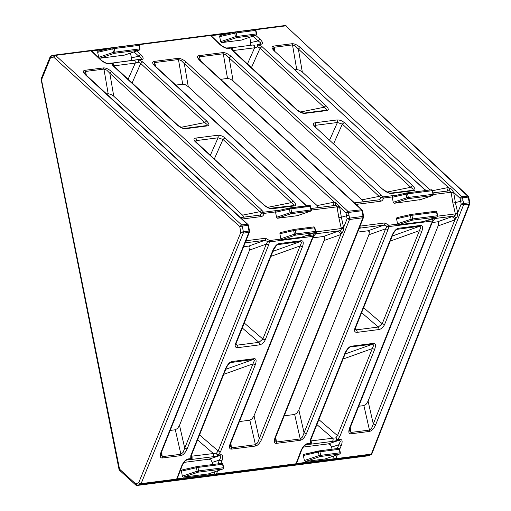 <?xml version="1.0" encoding="UTF-8"?>
<svg xmlns="http://www.w3.org/2000/svg" width="511" height="511" viewBox="0 0 511 511"><rect width="100%" height="100%" fill="white"/><g stroke="black" fill="none" stroke-linecap="round" stroke-linejoin="round"><path stroke-width="0.77" d="M390.672 193.132L391.573 193.426C389.158 193.58 386.29 192.27 382.963 189.511L314.527 126.332C312.745 124.441 312.962 123.247 315.185 122.755L336.915 119.964L337.522 121.133L337.42 122.499L342.332 124.122L333.696 143.604M314.591 125.802L315.696 125.284L315.798 123.918L315.185 122.755M231.572 47.747L232.882 48.577L232.997 50.57L254.612 47.798L254.497 45.798L253.264 44.962L230.972 47.817M128.101 79.282L135.268 63.108L135.153 61.109L133.92 60.266L112.311 63.038M111.309 63.14L112.305 63.045L113.544 63.881L113.634 65.932M355.305 328.573L357.17 330.994L357.074 332.361L378.798 329.569L378.9 328.203L378.293 327.04L361.609 312.675M267.675 207.351L291.423 202.612L293.889 204.598L293.371 205.614L294.266 205.914C296.361 205.505 296.048 203.87 293.32 201.008L291.423 202.612L222.988 139.433L214.352 158.908M387.019 192.047L410.767 187.301L413.233 189.294L412.716 190.303L413.61 190.603C415.705 190.194 415.392 188.565 412.658 185.704L410.767 187.301L342.332 124.122L344.222 122.525C341.968 120.692 339.534 119.836 336.915 119.964M300.321 112.011L324.063 107.265L326.535 109.252L326.012 110.267L326.912 110.568C329.007 110.159 328.694 108.524 325.961 105.662L324.063 107.265L260.073 48.187L251.438 67.663M303.975 113.097L304.869 113.391C302.461 113.538 299.587 112.235 296.265 109.475L301.509 112.548L304.039 113.084L326.101 110.255M180.977 127.316L204.726 122.57L207.191 124.563L206.668 125.578L207.568 125.872C209.663 125.47 209.35 123.834 206.616 120.973L204.726 122.57L140.729 63.492L132.094 82.974M184.631 128.402L185.531 128.702C183.117 128.849 180.249 127.539 176.921 124.78L182.165 127.859L184.695 128.395L206.757 125.565M195.247 141.113L196.352 140.589L196.454 139.228L195.847 138.059C193.618 138.551 193.401 139.746 195.189 141.643L195.937 141.937L195.17 141.266M271.328 208.443L272.229 208.737C269.814 208.884 266.946 207.581 263.625 204.822L195.828 141.803M293.371 205.614L271.45 208.424M210.36 155.223L218.076 137.804L222.988 139.433L224.885 137.836C222.63 135.996 220.19 135.147 217.571 135.274L218.178 136.437L218.076 137.804L196.352 140.589L195.898 141.873M383.608 189.677L383.601 189.677C389.97 194.276 389.197 192.634 390.736 193.12L412.773 190.296M412.716 190.303L390.794 193.113M296.91 109.641L232.281 49.925M326.012 110.267L304.096 113.078M247.445 63.977L254.612 47.798L257.71 46.859L260.073 48.187L261.964 46.584L325.961 105.662M113.589 65.887L135.268 63.108L138.366 62.17L140.729 63.492L142.62 61.895L206.616 120.973M177.566 124.952L112.937 65.216M206.668 125.578L184.752 128.389M306.345 205.824L154.795 66.085C152.214 63.377 151.984 61.818 154.105 61.416L177.854 58.369C180.217 58.19 183.002 59.417 186.221 62.055L184.324 63.658L334.341 202.139L336.149 202.88L339.598 206.993L345.985 212.889L347.876 211.292L348.483 212.455L361.884 210.736L361.271 209.574L199.616 60.336C197.035 57.628 196.799 56.069 198.926 55.667L222.675 52.62C225.038 52.441 227.823 53.668 231.042 56.306L229.145 57.909L379.156 196.39L381.053 194.793L383.461 198.076C383.026 199.942 382.056 201.008 380.542 201.27L356.135 204.4M425.689 190.514L274.139 50.781C271.558 48.053 271.328 46.495 273.449 46.105L291.896 43.742C294.253 43.563 297.044 44.789 300.264 47.427L298.367 49.024L448.377 187.511L447.036 191.082M255.596 35.259L260.054 39.238C262.897 42.151 263.248 43.812 261.095 44.221L258.445 44.566L257.71 46.859L257.608 44.259A1.833 1.833 0 0 0 257.512 44.272L261.964 46.584M232.914 50.563L232.269 50.397L231.087 48.072L230.167 47.779C231.713 47.81 232.396 48.596 232.224 50.129L231.087 48.072L228.436 48.411C225.964 48.564 223.064 47.229 219.736 44.406L220.401 44.598L210.922 35.54L209.829 35.182L129.768 45.447L130.835 45.728M136.712 50.972L140.71 54.543C143.559 57.462 143.904 59.123 141.751 59.532L138.34 59.557M113.57 65.868L112.925 65.702L111.743 63.383L110.823 63.089L111.73 63.166L112.88 65.44L111.743 63.383L109.092 63.722C106.62 63.875 103.72 62.54 100.392 59.717L101.057 59.902L91.578 50.844L90.485 50.487L54.683 55.079A1.833 1.252 82.7 0 1 55.52 55.386L53.61 57.06L50.5 57.769L41.647 79.48L41.161 79.678L119.012 469.296A1.833 1.833 0 0 0 119.574 470.292L135.709 484.99A1.833 1.833 0 0 0 137.172 485.45L367.492 455.908A1.833 1.833 0 0 0 367.754 455.85L367.984 455.755M120.194 470.452L119.497 469.104L135.632 483.802L138.679 482.78L141.093 483.636L243.274 233.125L240.86 232.269L239.723 226.59L241.639 224.917A1.833 1.252 82.7 0 1 242.246 226.086L247.841 225.364L247.235 224.201L85.58 74.964C82.993 72.243 82.763 70.684 84.883 70.294L103.331 67.925C105.694 67.746 108.479 68.979 111.698 71.617L109.801 73.214L259.818 211.701L261.645 212.985L263.51 212.225L280.948 209.989M111.698 71.617L261.709 210.098L263.51 212.225A1.833 1.252 82.7 0 1 264.117 213.387L275.538 211.924L275.563 212.263L289.392 209.108L289.993 207.926L276.029 211.113L275.538 211.924M138.072 59.787L139.101 59.87L138.366 62.17L138.264 59.563A1.833 1.833 0 0 0 138.168 59.576L133.92 60.266M277.965 244.456L279.185 243.568C276.968 243.926 274.829 246.257 272.759 250.556L273.353 250.211L236.146 343.309L235.552 343.654C234.613 346.292 235.341 347.627 237.73 347.665L237.832 346.298L237.219 345.136L235.941 344.81L236.146 343.309M272.893 251.367L300.538 241.486L301.49 242.642L300.085 245.944L302.455 246.749C303.828 242.616 303.413 240.617 301.228 240.738L300.538 241.486L277.537 244.673M397.309 229.152L398.529 228.257C396.236 228.704 394.096 231.029 392.103 235.245L392.697 234.9C392.857 234.051 393.834 232.543 395.629 230.365L397.36 229.132M392.231 236.063L419.882 226.175L420.834 227.331L419.422 230.64L421.799 231.438C423.165 227.35 422.75 225.345 420.566 225.434L419.882 226.181L396.881 229.369M345.097 354.002L372.743 344.12L373.694 345.276L372.289 348.579L374.659 349.383C376.032 345.289 375.617 343.29 373.432 343.373L372.743 344.12L350.706 346.95L351.389 346.203C349.096 346.65 346.956 348.975 344.963 353.19L345.557 352.846L310.765 439.901L310.171 440.246L310.062 443.299L310.356 441.127L310.988 440.884L311.646 442.73L310.79 444.168L332.406 441.395L333.261 439.958L332.604 438.112L316.89 424.577M345.557 352.846C345.193 352.922 348.349 347.94 348.636 348.17L349.741 347.308M230.831 362.401L232.051 361.507C229.752 361.954 227.612 364.279 225.626 368.501L226.213 368.15C226.373 367.3 227.35 365.793 229.145 363.615L230.876 362.382M225.753 369.312L253.399 359.431L254.35 360.581L252.945 363.889L255.321 364.688C256.682 360.6 256.273 358.594 254.088 358.684L253.399 359.431L230.397 362.618M41.161 79.678A1.833 1.833 0 0 1 41.257 78.624L119.58 469.283M222.675 52.62L223.281 53.783L226.054 54.818L229.145 57.909L233.099 80.904L230.212 79.02L227.516 78.445L220.65 79.326M198.926 55.667L199.533 56.83L223.281 53.783L227.516 78.445M362.689 213.726L363.11 213.547L362.529 213.566L361.884 210.736L362.452 210.673A1.833 1.833 0 0 0 361.916 209.734L200.255 60.502L198.696 58.324L199.533 56.83L200.401 60.63M199.616 60.336L200.261 60.502M186.221 62.055L347.876 211.292L361.909 209.734M177.854 58.369L178.46 59.532L181.239 60.566L184.324 63.658L188.278 86.653L317.107 205.582L318.57 207.562M154.105 61.416L154.712 62.578L178.46 59.532L182.702 84.194L175.829 85.075M154.795 66.085L155.542 66.385L153.881 64.073L154.712 62.578L155.58 66.379M304.812 204.572L306.715 205.773M261.709 210.098L259.818 211.701L242.584 215.144L244.105 217.322M103.331 67.925L103.937 69.094L106.71 70.122L109.801 73.214L113.755 96.209L242.584 215.144M84.883 70.294L85.49 71.457L103.937 69.094L108.179 93.749L106.607 93.954M85.58 74.964L86.327 75.264L84.66 72.958L85.49 71.457L86.359 75.258M100.392 59.717L91.086 50.825L55.52 55.386L241.639 224.917L247.235 224.201L247.982 224.495L86.218 75.13M91.086 50.825L90.421 50.5L54.607 55.092A1.833 1.252 82.7 0 1 54.683 55.079A1.833 1.833 0 0 0 54.511 55.111L53.61 57.06L239.723 226.59L242.246 226.086L243.377 231.764L240.86 232.269L138.679 482.78L140.384 484.39L136.807 485.418M90.773 50.538L90.421 50.5L90.773 50.538M109.092 63.722L108.179 63.428M112.957 65.108A1.833 1.833 0 0 0 110.906 63.07L108.338 63.409M141.298 59.263L140.832 59.238L141.298 59.263M140.71 54.543L138.826 56.21L141.362 58.209L140.832 59.238M138.264 59.563L140.94 59.219M219.736 44.406L210.979 35.642L209.766 35.195L129.871 45.441M210.117 35.233L209.766 35.195L210.117 35.233M129.558 46.086L129.666 45.466L130.254 45.473L129.481 45.505L129.417 46.182M228.436 48.411L227.516 48.117M232.301 49.797A1.833 1.833 0 0 0 230.25 47.766L227.682 48.098M261.095 44.221L257.685 44.253M260.642 43.952L260.176 43.933L260.642 43.952M260.054 39.238L258.17 40.899L260.706 42.898L260.176 43.933M257.608 44.253L260.291 43.914M392.486 196.23L392.256 197.291L406.085 194.135L406.686 192.954L407.599 193.829L432.619 190.654L448.377 187.511L451.775 189.364L453.634 192.366L460.021 198.262L461.918 196.665L468.159 196.115L285.745 25.857A1.833 1.252 -97.3 0 0 284.908 25.55L210.021 35.17L249.01 30.162L248.895 30.775L249.01 30.162L250.179 30.417M249.01 30.162L249.598 30.168L249.01 30.162M300.264 47.427L461.918 196.665L462.525 197.827L468.121 197.112A1.833 1.252 -97.3 0 0 467.514 195.943L285.745 25.857L255.513 29.734M291.896 43.742L292.503 44.904L295.269 45.939L298.367 49.024L302.314 72.025L299.427 70.141L296.738 69.566L295.173 69.764M273.449 46.105L274.056 47.268L292.503 44.904L296.738 69.566M273.257 48.947L274.056 47.268L274.924 51.074M363.442 202.017L361.929 199.833L379.156 196.39L380.989 197.68L382.854 196.914L397.635 195.017M270.887 256.381L300.085 245.944L262.871 339.042L258.949 342.351L259.556 343.513L259.454 344.88C261.983 344.299 263.912 342.625 265.247 339.847L262.871 339.042L244.258 323.009M390.232 241.077L419.422 230.64L382.215 323.738L378.293 327.04L356.563 329.825L355.286 329.506L355.503 327.947L354.896 328.343C354.034 331.064 354.762 332.399 357.074 332.361M343.092 359.016L372.289 348.579L337.49 435.64L335.842 437.857L310.988 440.884L310.579 440.476M223.748 374.327L252.945 363.889L218.146 450.945L216.498 453.168L191.651 456.195L191.012 456.438L190.718 458.61L188.067 458.948C185.729 459.395 183.564 461.765 181.59 466.064L176.659 479.075L177.164 478.941L176.161 479.823L177.145 478.999M191.235 455.78L192.302 458.041L191.446 459.478L213.061 456.706L213.917 455.269L213.259 453.423L197.546 439.888M51.451 55.814L50.116 56.913L50.5 57.756L51.451 55.814M135.709 484.984L135.632 483.802L137.299 485.424L367.754 455.85M469.769 203.755L469.155 204.151L371.318 454.107L371.912 453.749L469.75 203.8A1.833 1.833 0 0 0 469.839 202.771L468.708 197.093A1.833 1.833 0 0 0 468.159 196.115M361.929 199.833L233.099 80.904M392.224 196.952L383.461 198.076L380.989 197.68L380.689 198.568L379.041 199.807L355.196 202.867L355.126 203.474M355.196 202.867L355.062 203.333M312.892 237.845L323.265 236.516L337.439 231.451C338.991 231.477 340.115 232.505 340.811 234.543L257.614 442.82L255.43 444.698L255.328 446.065C257.64 445.611 259.741 443.388 261.626 439.409L349.518 219.5L347.141 218.702L349.62 218.133L349.518 219.5L362.912 217.782L275.02 437.691L275.614 437.346L363.506 217.437L362.912 217.782L363.014 216.415L363.608 216.44L362.459 210.673L362.088 210.813M346.049 212.87L348.483 212.455L348.975 215.303L346.484 215.808L346.049 212.87M339.432 206.591L337.011 206.853L337.094 207.428L339.598 206.993L341.354 217.226L346.484 215.808L347.141 218.702L343.673 227.389L341.195 227.957L341.342 228.519L343.673 227.842L341.354 217.226L338.863 217.724L341.195 227.957M311.365 210.053L337.011 206.853L336.436 205.716L334.443 205.531L335.184 205.115L335.848 202.752M336.149 202.88L334.667 205.499L311.071 208.526L334.564 205.511M280.858 238.752L281.759 239.761L301.381 237.245L314.802 232.677L295.435 235.162L294.406 234.198L280.858 238.752L279.856 233.744L293.684 230.582L294.285 229.407L295.198 230.282L314.565 227.797A1.099 0.747 -97.3 0 0 313.703 226.91A1.099 0.747 -97.3 0 0 313.652 226.922L294.381 229.394M243.606 246.73L248.742 246.072L264.743 240.355L266.787 241.115L267.419 241.888L269.546 240.547L265.528 238.241L245.932 240.758L246.2 242.731L264.743 240.355L265.445 239.57L265.528 238.241M242.099 219.027L261.198 216.581C262.711 216.313 263.682 215.252 264.117 213.387L261.645 212.985L261.345 213.879L259.78 215.105M276.566 217.271L277.575 218.242L291.142 213.681L310.509 211.196L311.007 210.813L310.509 211.196L310.995 209.925L290.114 212.717L276.566 217.271L275.563 212.263M277.575 218.242L297.198 215.725L310.509 211.196M314.495 232.792L313.518 234.907L313.703 235.954L311.761 239.372L313.818 236.28A1.833 1.833 0 0 0 314.099 235.609L315.645 233.827L339.489 230.768L341.259 229.841L341.342 228.519L315.606 231.949M279.939 232.952L280.437 232.562L279.856 233.744M241.09 218.101L241.16 217.494L259.76 215.105M241.02 217.961L241.16 217.494L259.697 215.118L260.623 215.444L261.198 216.581M248.646 228.353L249.068 228.174L248.487 228.193L247.841 225.364L248.416 225.3L248.046 225.44M91.641 50.947L90.421 50.5M131.097 60.63L131.436 57.877L130.477 53.093M210.979 35.642L209.766 35.195M252.881 36.179L258.17 40.899L250.773 42.566L249.713 37.258M248.825 30.194L248.748 30.864M435.787 217.386L434.989 218.516L453.525 216.14L455.301 215.208L455.231 213.33L457.709 212.761L461.184 204.074L463.656 203.506L463.56 204.873L461.184 204.074L460.021 198.262L462.525 197.827L463.011 200.676L455.39 202.599L453.634 192.366L451.13 192.8L450.472 191.088L448.486 190.903L449.22 190.488L449.891 188.125M453.468 191.964L433.36 194.499M450.191 188.252L448.703 190.871L433.066 192.877L448.607 190.884M430.064 189.951L302.314 72.025M360.038 226.118L384.872 222.937L388.89 225.236L388.788 226.603L386.763 226.584L388.89 225.236L397.654 224.112L398.446 224.795L412.128 220.196L411.1 219.225L397.545 223.786L397.654 224.112M397.545 223.786L396.549 218.772L410.378 215.616L410.978 214.435A1.099 0.747 82.7 0 1 411.023 214.428A1.099 0.747 82.7 0 1 411.892 215.31L436.56 212.148A1.099 0.747 -97.3 0 0 435.698 211.26A1.099 0.747 -97.3 0 0 435.647 211.273L411.074 214.422M410.87 214.46L397.13 217.597L396.549 218.772M397.13 217.597L396.625 217.986M427.132 220.33L432.862 219.596L433.347 218.216M432.504 195.547L432.989 194.276L408.321 197.444L407.835 198.715L432.504 195.547L419.192 200.082L419.697 199.692L394.268 203.276L393.253 202.305L392.256 197.291M250.773 42.566L250.441 45.326M241.307 40.107L255.8 35.176L236.459 37.654L235.43 36.69L220.675 41.653L221.685 42.624L241.307 40.107M219.756 35.853L220.254 35.463L219.673 36.645L220.675 41.653M97.754 51.502L98.259 51.113L97.678 52.288L98.68 57.302L99.69 58.273L124.62 55.079L139.113 50.142L114.464 53.304L99.69 58.273M239.404 421.549L249.841 420.214L255.43 444.698L231.675 447.745L230.257 446.327L230.806 443.043L230.199 443.446C228.934 447.349 229.394 449.233 231.572 449.112L255.328 446.065M275.02 437.691C273.755 441.593 274.215 443.484 276.394 443.363L300.149 440.316C302.461 439.862 304.562 437.64 306.447 433.66L388.009 229.592L388.788 226.603L432.76 220.963L431.105 224.061L349.543 428.135C348.278 432.038 348.738 433.928 350.916 433.807L369.364 431.437C371.682 430.984 373.777 428.761 375.662 424.782L463.56 204.873L469.155 204.151A1.833 1.252 82.7 0 0 469.258 202.79L469.385 202.956M332.406 441.395L339.355 440.207L340.326 441.383L338.857 444.717L341.252 445.586C342.715 441.376 342.319 439.332 340.064 439.454L337.42 439.792L336.711 440.546L335.842 437.857L337.42 439.792L339.866 436.439L374.659 349.383M306.185 444.532L307.411 443.637C305.073 444.085 302.908 446.461 300.934 450.759L296.003 463.764L296.495 463.63L295.505 464.518L296.495 463.63L295.543 464.486L215.265 474.808L214.907 474.048L216.409 473.978L215.444 474.764L215.074 474.074M213.061 456.706L220.017 455.512L220.982 456.687L219.513 460.028L221.908 460.896C223.371 456.687 222.975 454.643 220.726 454.758L218.076 455.097L217.367 455.85L216.498 453.168L218.076 455.097L220.522 451.75L255.321 364.688M170.182 430.428L175.318 429.77L177.611 428.346L179.521 425.337L184.727 448.173L183.091 452.376L180.907 454.26L162.453 456.623L161.042 455.212L161.591 451.922L160.984 452.324C159.7 456.214 160.154 458.105 162.357 457.99L180.805 455.627C183.085 455.192 185.186 452.976 187.103 448.971L268.665 244.897L266.288 244.098L184.727 448.173L187.103 448.971M378.798 329.569C381.2 329.129 383.129 327.449 384.591 324.536L382.215 323.738L363.602 307.705M340.064 439.454L339.355 440.207L328.247 443.88L303.349 447.068M310.669 441.696L310.158 443.644L309.353 444.053L310.062 443.299L307.411 443.637M310.49 443.267A1.833 1.833 0 0 0 310.56 441.402L310.765 439.901M191.146 458.578A1.833 1.833 0 0 0 191.216 456.713L191.433 455.16L190.827 455.557L190.718 458.61L190.009 459.363L191.446 459.478M191.331 457L191.146 458.571L190.009 459.363L187.365 459.702M220.726 454.758L220.017 455.512L208.903 459.185L184.011 462.378M367.805 455.838L370.801 454.816L334.609 459.498L334.251 458.737L335.753 458.667L334.788 459.453L334.418 458.769M363.506 217.437A1.833 1.833 0 0 0 363.608 216.447L363.244 216.626M317.107 205.582L334.341 202.139L332.993 205.709M188.278 86.653L185.391 84.769L182.702 84.194M280.961 239.084L269.546 240.547L269.444 241.914L267.419 241.888L266.288 244.098L249.566 250.077L250.051 247.1L248.742 246.072M268.665 244.897L269.444 241.914L313.415 236.274L313.518 234.907L305.137 235.98M314.91 234.102L316.347 233.042L316.437 231.713M310.605 208.584L311.531 208.91L312.106 210.053M289.488 208.309L289.993 207.926A1.099 0.747 82.7 0 1 290.044 207.913A1.099 0.747 82.7 0 1 290.906 208.801L310.273 206.316L309.922 205.626L290.095 207.913M309.922 205.626L309.359 205.441M108.179 93.749L110.868 94.331L113.755 96.209M161.572 451.98L249.483 232.013L248.876 232.409L248.978 231.042L243.377 231.764L243.274 233.125L248.876 232.409L160.984 452.324M455.231 213.33L452.899 203.097L455.39 202.599L457.709 212.761L457.198 216.504L454.854 219.915L373.292 423.983L375.662 424.782M380.542 201.27L379.967 200.133L379.175 199.788M437.633 216.166L455.378 213.892L457.715 213.215M432.862 219.596L432.76 220.963A1.833 1.252 -97.3 0 0 432.862 219.596M431.105 224.061L433.162 220.969A1.833 1.833 0 0 0 433.443 220.305L433.437 220.337M433.443 220.305L434.989 218.516L434.254 218.791M436.796 217.028L437.282 215.757L412.613 218.919L412.128 220.196L436.796 217.028L423.383 221.595L398.446 224.795M384.872 222.937L384.783 224.259L384.08 225.044L386.131 225.811L386.763 226.584L385.633 228.794L388.009 229.592M359.968 226.13L360.242 228.104L384.08 225.044L368.086 230.768L357.643 232.103M431.916 189.977L431.354 189.792L432.268 190.667L432.989 194.276L433.341 194.269L432.619 190.66M406.181 193.343L407.248 193.145M175.318 429.77L180.907 454.26L180.805 455.627M161.629 451.826L162.357 457.99M176.493 479.535L177.164 478.941L176.493 479.535M181.59 466.064L182.191 465.693L176.966 479.312M186.841 459.843L188.067 458.948M214.173 471.966L214.907 474.048L177.189 478.884M300.934 450.759L301.535 450.383L296.457 463.72M306.274 444.5L304.748 445.509C304.677 445.183 301.963 448.824 301.535 450.383M333.415 456.131L334.251 458.737L296.495 463.579M432.236 222.534L437.307 221.889C438.693 221.621 438.962 222.956 438.125 225.894L368.08 401.148L373.292 423.983L371.65 428.192L369.466 430.07L369.364 431.437M358.748 406.245L363.883 405.587L369.466 430.07L351.019 432.44L350.916 433.807M350.195 427.643L351.019 432.44L349.601 431.016L350.15 427.739L349.543 428.135M431.699 223.716L350.137 427.79M284.225 415.801L294.662 414.466L296.955 413.035L298.865 410.026L368.91 234.773L385.633 228.794L304.071 432.862L306.447 433.66M298.865 410.026L304.071 432.862L302.435 437.071L300.251 438.949L300.149 440.316M294.662 414.466L300.244 438.949L276.496 441.996L276.394 443.363M275.672 437.199L276.496 441.996L275.078 440.578L275.614 437.352M249.841 420.214L252.134 418.784L254.044 415.775L259.249 438.61L261.626 439.409M343.673 227.842L343.162 231.132L340.811 234.543L324.089 240.521L254.044 415.775M230.851 442.948L231.572 449.112M312.355 239.027L230.793 443.101M328.247 443.88L330.33 444.685L331.613 447.112L332.035 449.226M305.38 461.497L325.009 458.98L339.502 454.049L320.161 456.527L305.38 461.497L304.371 460.526L303.368 455.512L318.436 452.075L319.036 450.894A1.099 0.747 82.7 0 1 319.081 450.887A1.099 0.747 82.7 0 1 319.95 451.769L339.291 449.29A1.099 0.747 -97.3 0 0 338.429 448.403A1.099 0.747 -97.3 0 0 338.378 448.415L319.132 450.881M303.451 454.726L303.949 454.336L303.368 455.512M208.903 459.185L210.986 459.989L212.269 462.423L212.691 464.531M208.316 473.946L222.809 469.015L198.166 472.177L197.137 471.212L182.376 476.175L183.385 477.146L208.316 473.946M181.456 470.375L181.954 469.986L181.373 471.161L182.376 476.175M334.609 459.498L296.073 464.243M293.78 229.79L294.847 229.592M337.439 231.451L339.489 230.768C340.486 230.851 341.303 231.668 341.936 233.214M310.273 206.316L310.624 206.303L311.346 209.912L310.995 209.925L310.273 206.316M394.268 203.276L407.835 198.715L406.807 197.744L393.253 202.305M437.307 221.889L453.525 216.14C454.375 216.051 455.186 216.862 455.978 218.587M410.474 214.824L410.978 214.435M406.085 194.135L407.599 193.829L408.321 197.444L406.807 197.744L406.085 194.135M219.673 36.645L234.734 33.202L235.335 32.021L236.248 32.896L255.596 30.417A1.099 0.747 -97.3 0 0 254.727 29.536A1.099 0.747 -97.3 0 0 254.676 29.542L235.43 32.014M234.83 32.41L235.897 32.212M138.551 44.7L137.989 44.508L139.254 45.377L139.95 48.864L113.436 52.339L98.68 57.302M97.678 52.288L112.739 48.852L113.34 47.67L114.253 48.545L138.903 45.383L139.599 48.871L139.113 50.142L139.612 49.759L139.113 50.142M112.835 48.06L113.902 47.862M179.521 425.337L249.566 250.077M281.759 239.761L295.435 235.162L295.92 233.891L294.406 234.198L293.684 230.582L295.198 230.282L295.92 233.891L315.638 231.394L314.917 227.785A1.099 1.099 0 0 0 313.703 226.91L294.336 229.394A1.099 1.099 0 0 0 294.227 229.413L280.379 232.575M323.265 236.516C324.651 236.254 324.926 237.589 324.089 240.521M451.475 216.817C453.027 216.849 454.151 217.878 454.854 219.915L438.125 225.894M368.08 401.148L366.17 404.156L363.883 405.587M368.91 234.773L369.396 231.79L368.086 230.768M241.422 40.082L255.915 35.15A1.099 1.099 0 0 0 256.643 33.892L235.43 36.69L234.734 33.202L236.248 32.896L236.944 36.383L236.459 37.654L221.685 42.624M112.739 48.852L114.253 48.545L114.949 52.033A1.099 0.747 82.7 0 1 114.464 53.304L113.436 52.339L112.739 48.852M318.532 451.283L303.949 454.336M222.809 469.015L223.307 468.625L222.809 469.015L223.294 467.744L198.651 470.906L198.166 472.177L183.385 477.146M181.373 471.161L196.441 467.725L197.035 466.543L197.955 467.418L222.598 464.256A1.099 0.747 -97.3 0 0 221.736 463.375A1.099 0.747 -97.3 0 0 221.685 463.381L197.137 466.53M196.537 466.933L197.604 466.728M325.124 458.955L339.617 454.017A1.099 1.099 0 0 0 340.339 452.765L319.132 455.563L304.371 460.526M196.441 467.725L197.955 467.418L198.651 470.906L197.137 471.212L196.441 467.725M315.236 126.562L315.696 125.284L337.42 122.499L329.704 139.912M91.744 51.011L107.636 48.973M211.088 35.7L229.663 33.317M195.189 141.643L263.625 204.822M272.229 208.737L294.266 205.914M293.32 201.008L224.885 137.836M217.571 135.274L195.847 138.059M314.527 126.332L382.963 189.511M391.573 193.426L413.61 190.603M412.658 185.704L344.222 122.525M232.269 50.397L296.265 109.475M304.869 113.391L326.912 110.568M253.264 44.962L231.726 47.727M112.925 65.702L176.921 124.78M185.531 128.702L207.568 125.872M138.181 59.576L112.382 63.038M231.042 56.306L381.053 194.793M424.156 189.262L274.139 50.781M210.43 35.521L138.82 44.706M141.751 59.532L139.101 59.87L142.62 61.895M112.228 63.057L111.628 63.128M242.271 327.985L258.949 342.351L237.219 345.136L235.961 343.884M339.866 436.439L337.49 435.64L318.877 419.608M220.522 451.75L218.146 450.945L199.533 434.912M133.997 51.898L138.826 56.21L131.436 57.877M286.39 26.029A1.833 1.833 0 0 0 284.908 25.55A1.833 1.252 -97.3 0 0 284.825 25.563L249.215 30.13M265.247 339.847L302.455 246.749M237.73 347.665L259.454 344.88M272.759 250.556L235.552 343.654M301.228 240.738L279.185 243.568M420.566 225.434L398.529 228.257M384.591 324.536L421.799 231.438M392.103 235.245L354.896 328.343M373.432 343.373L351.389 346.203M344.963 353.19L310.171 440.246M254.088 358.684L232.051 361.507M225.626 368.501L190.827 455.557M367.122 455.876L370.609 454.86A1.833 1.252 82.7 0 0 371.318 454.107L335.753 458.667L337.388 454.777M468.248 197.278L469.258 202.79L463.656 203.506L463.011 200.676M362.529 213.566L363.014 216.415L349.62 218.133L348.975 215.303M337.094 207.428L338.863 217.724M248.487 228.193L248.978 231.042L249.572 231.074L248.416 225.3A1.833 1.833 0 0 0 247.873 224.361M90.69 50.48L129.653 45.466M452.899 203.097L451.13 192.8M406.782 192.941L431.354 189.792M392.723 196.141L406.577 192.979M311.761 239.372L230.199 443.446M339.662 449.367L341.252 445.586M296.003 463.764L216.409 473.978L217.769 470.746M220.816 463.49L221.908 460.896M176.659 479.075L141.093 483.636L140.384 484.39L215.265 474.808M306.709 444.391L310.79 444.168M280.437 232.562L294.285 229.407M220.254 35.463L235.335 32.021M113.436 47.657L137.989 44.508M98.259 51.113L113.34 47.67M212.269 462.423L219.513 460.028L217.903 463.867M214.556 471.838L214.281 472.49M331.613 447.112L338.857 444.717L337.247 448.556M334.175 455.876L333.626 457.179M343.686 228.251L341.418 228.775M291.628 212.41A1.099 0.747 82.7 0 1 291.142 213.681L290.114 212.717L289.392 209.108L290.906 208.801L291.628 212.41M246.193 242.699L245.446 242.981M455.461 214.147L457.722 213.624M360.236 228.072L359.482 228.353M255.8 35.176L256.298 34.786L255.8 35.176A1.099 0.747 -97.3 0 0 256.292 33.905L255.596 30.417L255.941 30.411A1.099 1.099 0 0 0 254.727 29.536L235.386 32.014A1.099 1.099 0 0 0 235.277 32.033L220.196 35.476M181.954 469.986L197.035 466.543M314.802 232.677L315.3 232.294L314.802 232.677A1.099 0.747 -97.3 0 0 315.287 231.406L314.565 227.797L314.917 227.785M423.498 221.57L436.911 217.003A1.099 1.099 0 0 0 437.633 215.751L437.282 215.757L436.56 212.148L436.911 212.135A1.099 1.099 0 0 0 435.698 211.26L411.023 214.428A1.099 1.099 0 0 0 410.921 214.448L397.073 217.609M410.378 215.616L411.892 215.31L412.613 218.919L411.1 219.225L410.378 215.616M320.161 456.527L319.132 455.563L318.436 452.075L319.95 451.769L320.646 455.256A1.099 0.747 82.7 0 1 320.161 456.527M339.502 454.049L340 453.659L339.502 454.049A1.099 0.747 -97.3 0 0 339.987 452.772L339.291 449.29L339.643 449.278A1.099 1.099 0 0 0 338.429 448.403L319.081 450.887A1.099 1.099 0 0 0 318.979 450.906L303.898 454.349M208.431 473.921L222.924 468.989A1.099 1.099 0 0 0 223.646 467.731L223.294 467.744L222.598 464.256L222.949 464.25A1.099 1.099 0 0 0 221.736 463.375L197.086 466.537A1.099 1.099 0 0 0 196.984 466.556L181.897 469.999M264.264 204.988C264.449 205.665 270.166 208.775 270.134 208.303L293.429 205.601M230.653 47.83L231.649 47.734M155.433 66.251L305.45 204.732M110.906 63.07L106.959 63.281C107.118 63.881 100.827 60.304 101.057 59.902M230.25 47.766L226.303 47.977C226.462 48.571 220.171 44.994 220.401 44.598M274.784 50.947L273.257 48.941M424.794 189.428L426.059 190.469M315.172 126.498L314.514 125.949M392.684 234.926L355.49 328.005M226.207 368.175L191.421 455.212M51.362 55.827L54.511 55.111M41.257 78.624L50.116 56.913M379.098 199.801L354.455 202.854M240.419 217.482L241.16 217.494M370.801 454.816A1.833 1.833 0 0 0 371.912 453.749M275.978 211.12L289.935 207.932A1.099 1.099 0 0 1 290.044 207.913L309.411 205.428A1.099 1.099 0 0 1 310.624 206.297M129.475 45.505L90.677 50.48M392.665 196.154L406.628 192.966A1.099 1.099 0 0 1 406.73 192.947L431.405 189.785A1.099 1.099 0 0 1 432.619 190.648M186.93 459.804L185.404 460.82C185.333 460.488 182.619 464.129 182.191 465.687M273.353 250.211L276.285 245.676L278.016 244.437M297.313 215.699L310.624 211.171A1.099 1.099 0 0 0 311.346 209.912M249.464 232.064A1.833 1.833 0 0 0 249.572 231.074M433.341 194.269A1.099 1.099 0 0 1 432.619 195.521L419.307 200.05M358.633 229.049L359.048 228.628M98.201 51.126L113.282 47.683A1.099 1.099 0 0 1 113.391 47.664L138.034 44.502A1.099 1.099 0 0 1 139.254 45.364M124.729 55.047L139.228 50.116A1.099 1.099 0 0 0 139.95 48.864M244.59 243.677L245.005 243.255M301.503 237.219L314.917 232.652A1.099 1.099 0 0 0 315.638 231.394M436.911 212.135L437.633 215.751M255.941 30.411L256.643 33.892M339.643 449.278L340.339 452.765M222.949 464.25L223.646 467.731"/></g></svg>
